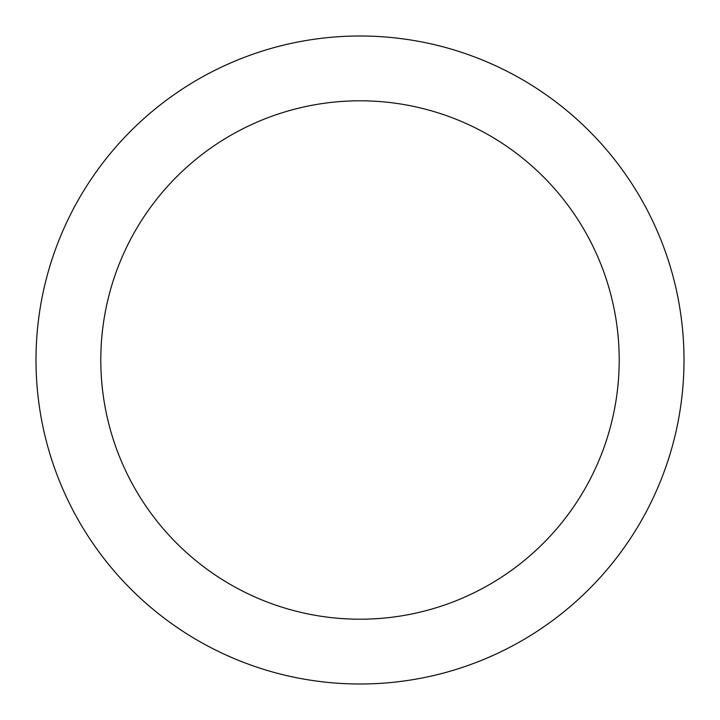 <?xml version="1.0" encoding="UTF-8"?>
<svg xmlns="http://www.w3.org/2000/svg" width="720" height="720" viewBox="0 0 720 720"><rect width="100%" height="100%" fill="white"/><g stroke="black" fill="none" stroke-linecap="round" stroke-linejoin="round"><path stroke-width="1.08" d="M360 36A324 324 0 0 1 640.593 522A324 324 0 0 1 79.407 522A324 324 0 0 1 360 36M360 100.8A259.2 259.2 0 0 1 584.478 489.6A259.2 259.2 0 0 1 135.522 489.6A259.2 259.2 0 0 1 360 100.8"/></g></svg>
